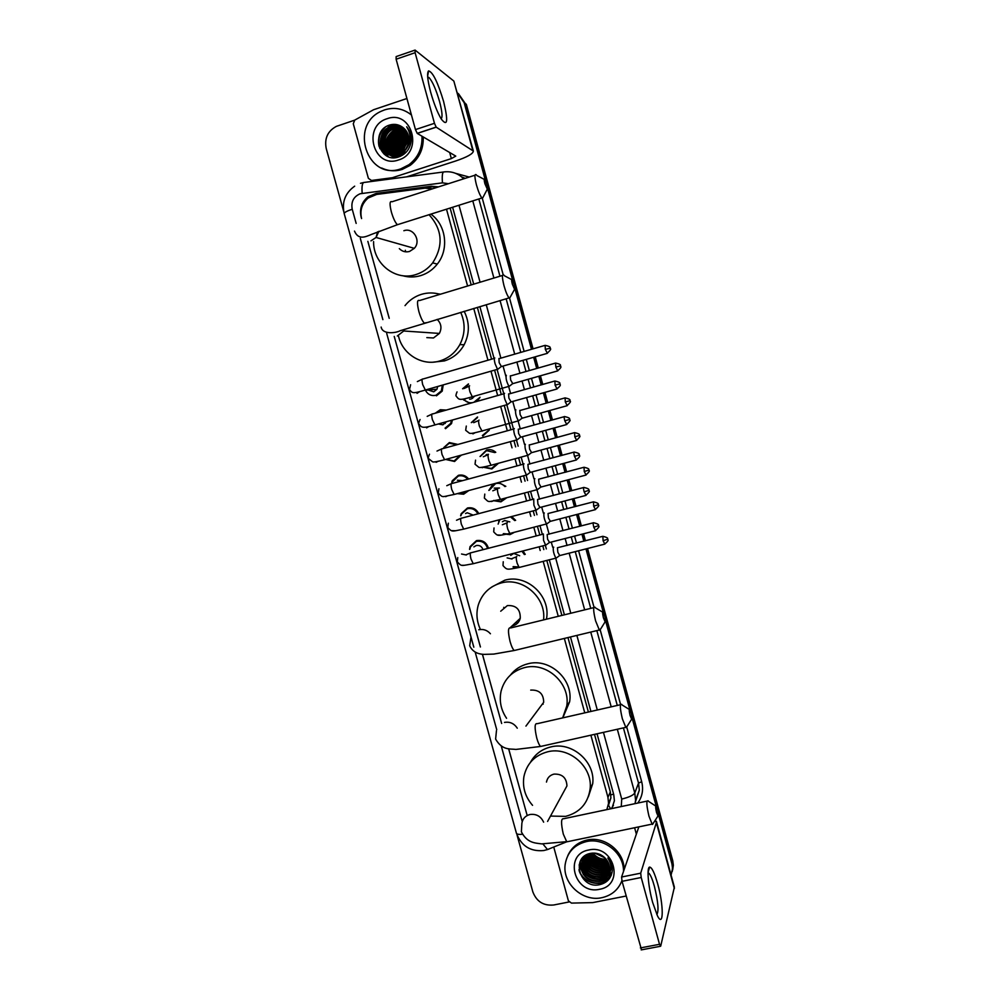 <?xml version="1.0" encoding="UTF-8"?>
<svg xmlns="http://www.w3.org/2000/svg" width="1000" height="1000" viewBox="0 0 1000 1000"><rect width="100%" height="100%" fill="white"/><g stroke="black" fill="none" stroke-linecap="round" stroke-linejoin="round"><path stroke-width="1.5" d="M479.875 397.612L476.9 401.413M489.137 430.25L482.8 436.037M480.037 456.5L486.637 449.963C490.05 449.137 493.1 449.925 495.775 452.312M498.05 463.638L491.875 468.975L483.537 467.287M498.5 482.55L505.825 486.337M506.2 498.137L500.925 501.838L493.375 500.662M511.675 516.525L515.638 520.35M513.625 532.737L509.95 534.637L503.212 533.888M522.95 550.962L525.25 554.338M435.312 413.188L440.275 409.738L446.312 410.075M452.425 420.012L451.488 423.638L445.525 428.7M443.862 447.525L449.363 442.562L457.912 444.45M461.062 455.2L454.588 461.488L445.95 459.5M451.775 482.225L452.275 480.725L458.413 475.312C462.512 474.425 465.913 475.65 468.625 479M468.862 490.513L463.638 494.212L457.25 493.638M460.625 515.825L461.175 513.7L467.463 508C472.512 507.088 476.275 508.95 478.762 513.625M473.775 526.487L471.525 527.075M443.237 384.888L442.175 391.163L436.438 395.85M469.55 549.388L470.075 546.575L476.475 540.612C482.525 539.763 486.5 542.312 488.425 548.288M432.5 188.812L425.062 188.15L376.688 194.425L368.212 197.987C361.925 203.438 359.712 210.3 361.575 218.575M610.612 808.812L608.513 805.3L610.9 797.9L610.312 791.938L594.513 734.362M588.387 712.025L567.962 637.562M561.888 615.425L546.862 560.662M543.812 549.587L542.8 545.862M539.812 535L537.487 526.525M534.45 515.425L533.2 510.875M530.212 500.012L528.1 492.325M525.05 481.188L523.575 475.812M520.588 464.938L518.7 458.025M515.638 446.875L513.938 440.675M510.938 429.775L504.263 405.45M501.275 394.525L494.588 370.15M491.575 359.188L477.362 307.375M471.2 284.913L450.112 208.05M606.838 809.613L608.55 803.35L607.95 797.325L590.887 735.175M584.763 712.85L564.338 638.438M558.263 616.312L543.237 561.587M540.2 550.513L539.175 546.8M536.2 535.938L533.875 527.475M530.825 516.375L529.587 511.825M526.6 500.975L524.487 493.275M521.438 482.15L519.963 476.788M516.975 465.913L515.087 459.012M512.025 447.863L510.325 441.662M507.325 430.775L500.662 406.463M497.663 395.55L490.975 371.188M487.962 360.225L473.75 308.45M467.587 286.012L446.5 209.188M389.2 318.3L367.85 241.363L389.237 318.3M480.387 646.975L394.225 336.438L480.425 646.975M482.438 654.225L501.65 723.487L482.4 654.225M508.663 748.763L526.95 814.675L508.625 748.763M470.15 403.325L463.837 399.938M463.8 399.9L463.2 399.1M462.6 388.738L468.45 383.925M471.3 422.6L477.55 416.975M488.837 490.412L493.113 484M498.7 521.75L499.175 519.812M518.962 567.35L513.013 566.938M467.6 508.6L467.925 507.887M487.1 450.462L487.562 449.75M438.55 186.875L431.3 186.262L376.163 193.425L367.95 196.825C361.6 202.213 359.338 209.05 361.188 217.35M371.6 195.912L377.562 193.962L432.537 186.838L438.088 187.025M457.475 92.9L464.15 102.662L485.35 180.3M343.663 211.287L326.225 148.537C324.3 138.463 327.675 131.075 336.375 126.363L354.637 120.162M569.012 901.975L553.763 904.987C543.55 905.962 536.575 901.587 532.837 891.862L517.137 835.362M658.4 814.325L671.95 863.938L672.55 868.475L671.087 875.113M487.663 188.787L512.65 280.35M514.963 288.788L531.475 349.3M533.65 357.275L536.7 368.462M538.825 376.25L541.188 384.875M543.35 392.825L546.175 403.175M548.3 410.938L550.875 420.363M553.038 428.288L555.625 437.8M557.75 445.55L560.538 455.763M562.688 463.675L565.062 472.337M567.175 480.075L570.175 491.075M572.325 498.975L574.462 506.8M576.575 514.525L579.788 526.3M581.938 534.2L583.85 541.175M585.962 548.9L603.3 612.425M605.55 620.675L629.825 709.613M632.062 717.812L656.188 806.175M587.55 548.5L672.763 860.75L672.25 871.488L672.95 866.862L672.35 862.337L586.75 548.7L672.35 862.337L671.95 863.938M464.15 102.662L465.25 103.488L532.275 349.075L465.25 103.488L458.488 93.7M534.45 357.038L537.5 368.237L534.45 357.038M539.625 376.025L541.975 384.65L539.625 376.025M544.15 392.6L546.975 402.95L544.15 392.6M549.1 410.712L551.663 420.138L549.1 410.712M553.825 428.062L556.425 437.575L553.825 428.062M558.538 445.325L561.325 455.55L558.538 445.325M563.488 463.462L565.85 472.125L563.488 463.462M567.962 479.862L570.962 490.863L567.962 479.862M573.125 498.762L575.262 506.587L573.125 498.762M577.375 514.325L580.588 526.1L577.375 514.325M582.737 534L584.637 540.962L582.737 534M611.838 808.55L614.388 800.763L613.8 794.875L597.038 733.8M590.913 711.45L570.475 636.962M564.4 614.812L549.375 560.025M546.337 548.938L545.312 545.225M542.337 534.35L540.013 525.875M536.962 514.763L535.712 510.213M532.737 499.35L530.625 491.65M527.562 480.513L526.087 475.138M523.112 464.263L521.213 457.35M518.15 446.188L516.45 439.975M513.462 429.075L506.788 404.738M503.787 393.812L497.1 369.425M494.087 358.45L479.875 306.625M473.713 284.163L452.612 207.262M613.425 805.325L611.312 808.662M465.25 103.488L466.325 104.312L533.062 348.837M535.237 356.812L538.288 368.013M540.413 375.8L542.775 384.425M544.938 392.375L547.762 402.725M549.888 410.5L552.463 419.925M554.625 427.85L557.212 437.362M559.338 445.112L562.125 455.337M564.275 463.25L566.65 471.912M568.763 479.65L571.763 490.662M573.913 498.562L576.05 506.375M578.162 514.113L581.375 525.887M583.538 533.787L585.438 540.763M672.763 860.75L673.35 865.263L672.663 869.862M430.688 92.287C427.5 80.087 426.8 72.95 428.562 70.9C432.725 71.862 437.75 82.1 443.638 101.6C448.35 121.3 447.537 127.075 441.188 118.925C437.388 112.413 433.888 103.537 430.688 92.287M441.112 118.787C442.713 117.387 442.2 111.675 439.588 101.638C436.05 89.5 432.525 81.475 429 77.537L427.688 77.013M393.888 178.525L392.125 177.75L371.463 180.475L368.387 178.337L353.275 123.737L354.762 120.087L373.587 109.725L406.925 98.5M406.688 176.838L455.588 161.025C467.2 157.088 473.125 153.763 473.363 151.062L436.213 127.175L417.262 133.425L455.775 156.113L451.35 158.6L392.612 177.638L394.462 178.45M473.363 151.062L453.85 81.075L415.087 50.075L415.112 52.7L396.125 59.225L396.138 56.588L414.75 50.188M417.262 133.425L415.462 129.6L434.462 123.312L415.112 52.7M434.462 123.312L436.213 127.175M415.462 129.6L396.125 59.225M395.175 156.9L395.1 156.025M395.087 155.625L395.05 153.975M395.15 151.925L395.438 149.625M395.887 147.475L400.175 138.262M401.575 136.488L404.263 133.787M404.513 133.562L406.825 131.825M421.987 136.2C422.45 148.112 418.1 157.625 408.938 164.725L400.925 168.8C367.45 181.287 348.537 124.987 381.613 111.088L384.675 109.862C394.487 106.875 403.425 108.6 411.463 115.025M423.225 136.925C423.675 148.8 419.338 158.275 410.213 165.35L402.225 169.412C395.138 171.6 388.288 171.137 381.65 168.012M411.3 139.925C411.375 134.863 409.825 130.475 406.662 126.775C411.637 134.925 411.287 142.613 405.625 149.838C410.637 141.9 409.988 134.662 403.675 128.112C399.663 124.688 395.138 123.612 390.1 124.9C369.688 130.3 379.237 163.975 398.5 157.012C406.15 154.225 410.412 148.525 411.3 139.925M387.113 118.713C412.075 109.275 424.012 152.762 398.488 159.975C373.663 169.15 361.763 126.15 387.113 118.713M402.762 127.35L391.825 126.363L389.625 127.263C373.488 134.7 383.137 161.425 399.075 155.2L402.4 153.537L405.625 149.838M402.7 127.3C399 125.337 395.238 124.95 391.413 126.125L389.212 127.025C373.05 134.475 382.713 161.225 398.663 154.987L402 153.325M403.275 127.762L393.475 127.3L391.287 128.2C380.712 133.025 380.163 149.688 389.538 154.838M403.125 127.638L393.062 127.062L390.875 127.963C374.775 135.375 384.4 162.025 400.288 155.812M403.925 128.325L395.112 128.225L392.938 129.125C382.775 133.775 381.775 149.537 390.412 155.137M410.213 132.875L409.162 131.675M403.75 128.162L394.7 128L392.525 128.887C379.062 135.025 383.025 157.513 397.137 157.35M404.613 128.963L396.737 129.15L394.562 130.037C384.663 137.725 383.575 146.175 391.312 155.375M404.438 128.8L396.337 128.925L394.162 129.812C384.175 137.625 383.15 146.125 391.087 155.325M405.262 129.662L396.188 130.95C386.637 138.125 385.312 146.337 392.225 155.562M405.1 129.488L395.775 130.725C386.138 138.025 384.875 146.3 392 155.525M405.875 130.425L397.788 131.85C388.6 138.525 387.062 146.475 393.162 155.675M405.725 130.225L397.388 131.625C388.1 138.425 386.625 146.438 392.925 155.65M406.45 131.237L399.387 132.75C390.562 138.95 388.812 146.6 394.137 155.725M406.312 131.025L398.988 132.525C390.075 138.837 388.375 146.575 393.888 155.712M406.987 132.125L400.962 133.637C392.537 139.375 390.588 146.738 395.125 155.7M406.863 131.888L400.575 133.412C392.038 139.275 390.15 146.7 394.875 155.712M407.488 133.075L402.537 134.512C394.513 139.825 392.388 146.85 396.163 155.588M407.362 132.825L402.137 134.3C394.012 139.713 391.938 146.825 395.9 155.625M407.938 134.1L404.087 135.387C396.488 140.287 394.2 146.95 397.225 155.4M407.825 133.837L403.7 135.175C395.988 140.162 393.738 146.925 396.95 155.463M408.325 135.238L405.637 136.263C398.475 140.75 396.037 147.025 398.325 155.1M408.237 134.938L405.25 136.05C397.975 140.638 395.575 147.012 398.05 155.188M408.65 136.475L407.163 137.125C400.475 141.213 397.925 147.062 399.487 154.675M399.588 155.013L400.112 156.438L399.875 154.9M408.575 136.15L406.788 136.912C399.975 141.1 397.45 147.062 399.2 154.8M399.3 155.113L399.85 156.537M408.888 137.875L408.688 137.975C402.512 141.662 399.85 147.037 400.725 154.088M400.8 154.475L401.062 155.525M408.837 137.513L408.312 137.762C402 141.55 399.363 147.05 400.412 154.262M400.487 154.625L400.763 155.638M409.012 139.5C403.612 143.363 401.375 148.512 402.275 154.95M408.988 139.062C403.762 142.562 401.337 147.375 401.725 153.512M401.775 153.938L401.962 155.113M408.938 141.475C405.662 144.4 403.875 147.925 403.6 152.075M403.562 152.662L403.6 154.162M408.975 140.938C405.288 144.012 403.363 147.85 403.188 152.425M403.188 152.963L403.263 154.388M405.387 150.15L408.537 143.787M408.612 143.488L405 150.625M404.862 151.438L404.7 153.338M408.787 113.012L411.388 114.75M408.688 136.65C402.1 140.938 399.087 146.925 399.663 154.613M399.7 154.963L399.812 155.675M398.625 155.825C397.2 146.888 400.412 140.1 408.237 135.438L408.038 135.338C400.487 139.787 397.225 146.325 398.275 154.963M397.088 155.1C395.625 146.1 398.837 139.262 406.712 134.575L406.525 134.475C398.913 138.963 395.65 145.55 396.737 154.238M397.038 155.638L397.55 157.262M393.913 127.312C385.9 132.088 382.575 139.062 383.938 148.238M384.263 149.562L385.025 151.688M385.188 152.062L388.05 156.463M386.225 131.6L392.287 126.388C384.212 131.188 380.875 138.212 382.287 147.45M382.612 148.763L386.375 155.625M384.738 130.463L390.637 125.45C379.688 133.038 377.463 142.537 383.975 153.925M383.275 128.925C379 134.125 377.6 139.975 379.075 146.475M408.725 136.85C402.287 141.1 399.325 147 399.837 154.537M397.388 156.263L397.7 157.225M394.113 127.425L387.7 132.738M384.412 139.412L384.312 149.05M384.625 150.162L385.312 151.988M385.475 152.325L388.237 156.537M382.675 138.825L382.663 148.275M382.975 149.375L386.613 155.762M380.925 138.225C379.65 144.162 380.8 149.5 384.35 154.238M385.387 127.15C379.05 133.275 377.25 140.475 379.975 148.75M484.875 183.65L487.312 189.188L487.038 184.838L485.025 179.762C484.038 178.663 483.988 179.963 484.875 183.65M483.35 196.688L482.45 198.388L481.95 197.987C480.15 195.775 478.325 191.438 476.463 184.975C474.475 176.938 474.425 173.55 476.312 174.788M399.325 248.625C402.238 251.55 405.65 252.488 409.588 251.425L414.3 248.337C421.475 240.9 413.363 227.188 403.875 230.725M405.575 251.812L405.325 250.263M429.075 214.7C442.438 229.675 443.638 245.738 432.663 262.887C428.212 268.55 422.638 272.438 415.975 274.538C395.712 281.438 373.125 263.788 373.587 241.588M430.875 214.125C446.175 224.812 449.288 249.35 437.287 264.088C432.887 269.675 427.375 273.512 420.788 275.587C414.738 277.4 408.713 277.438 402.688 275.712M512.325 284.188L514.575 289.312L514.288 284.688L512.45 280.025C511.438 278.925 511.4 280.325 512.325 284.188M510.538 296.588L509.575 298.312L509.075 297.913C507.438 295.887 505.763 291.875 504.05 285.887C501.962 277.425 501.912 273.812 503.875 275.038M426.825 337.612L433.488 337.975L439.363 333.425C442.013 328.175 441.275 323.488 437.15 319.375M460.712 312.337C465.5 323.263 465.213 334.012 459.862 344.6C455.25 352.8 448.575 358.25 439.837 360.95C422.413 366.438 402.55 354.4 398.488 336.05M405.012 305.625C409.387 300.15 414.862 296.4 421.438 294.337C427.638 292.5 433.85 292.5 440.062 294.325M464.175 311.312C469.725 322.488 469.712 333.638 464.137 344.762C459.575 352.875 452.975 358.25 444.338 360.925L433.5 362.125M438.663 293.938L440.525 294.188M603.425 617.863L605.125 621.825C605.775 621.725 605.65 619.825 604.75 616.112L603.4 612.575C602.362 611.6 602.375 613.362 603.425 617.863M600.8 628.75L599.338 630.013L595.575 620.8C593.212 610.825 593.062 606.325 595.138 607.3M512.025 625.95L512.962 625.775C516.788 624.675 519.212 622.2 520.25 618.312C520.5 609.412 516.213 605.163 507.388 605.575L500.712 611.213M519.475 620.525L518.375 620.05M517.663 623.1L515.913 622.337M504.038 608.4L503.738 607.337M480.05 628.663C476.637 620.887 476.05 612.987 478.3 604.975C482.038 593.612 489.65 586.287 501.138 582.975C522.575 576.737 546.438 597.413 543.562 619.9M491.9 586.925L504.85 580.188C527.013 573.663 551.263 596.325 546.425 619.212M630.087 715.525L631.65 719.2C632.312 719.038 632.163 717.013 631.225 713.125L629.987 709.85C628.975 708.95 629 710.837 630.087 715.525M627.238 726.125L625.812 727.35L622.362 718.812C619.913 708.4 619.712 703.6 621.788 704.425M543.188 704.15L542.438 703.975M506.575 718.3C500.9 709.875 499.075 700.85 501.075 691.213C504.375 678.925 512.188 671.062 524.513 667.625C546.487 661.525 570.688 683.462 566.737 706.075L562.663 717.887M510.412 675.088C514.9 669.35 520.737 665.588 527.925 663.787C549.637 657.75 573.538 679.425 569.637 701.75L563.175 716.975M538.362 709.438L543.688 702.3C543.55 693.763 539.237 689.7 530.712 690.1M656.562 812.537L658.012 815.95C658.675 815.725 658.512 813.575 657.525 809.5L656.4 806.475C655.4 805.65 655.45 807.675 656.562 812.537M653.512 822.925L652.138 824.1L648.975 816.188C646.438 805.312 646.188 800.2 648.238 800.85M563.575 792.1L566.95 785.913C566.525 777.688 562.188 773.763 553.925 774.125C549.775 775.238 547.3 777.887 546.475 782.062M532.55 805.325C525.188 796.825 522.312 787.225 523.925 776.55C526.8 763.538 534.738 755.288 547.75 751.775C569.2 746.188 592.987 767 590.1 788.988C587.925 803.487 579.75 812.613 565.588 816.375L550.487 816.075M530.438 762.337C534.925 754.287 541.725 749.15 550.862 746.925C572.062 741.375 595.562 761.925 592.712 783.65L588.337 796.825M437.675 386.488L436.987 389.225L433.762 391.825L428.15 389.988M442.375 385.138L441.35 390.9L435.975 395.288C431.287 396.225 427.762 394.538 425.412 390.213M494.812 357.987L494.738 357.987C494.087 358.338 494.2 360.25 495.087 363.762L497.525 369.3L498.263 368.925M498.913 358.5L499.175 362.675L501.413 366.538M446.375 421.712L442.9 424.837L438.325 423.975M435.975 413L440.15 410.375L445.062 410.425M445.238 423.438L444.462 422.337M504.575 393.35L504.438 393.338C503.812 393.775 503.938 395.737 504.825 399.237L507.188 404.625L507.912 404.25M508.6 393.875L508.9 398.137L511.087 401.9M451.525 420.275L450.65 423.425L445.062 428.175M452.812 457.463L451.163 457.925M460.075 455.475L454.137 460.988L446.35 459.387M443.625 448.013L449.225 443.225L456.925 444.725M514.312 428.638L514.113 428.612C513.5 429.125 513.65 431.138 514.538 434.637L516.825 439.875L517.562 439.5M518.275 429.162L518.6 433.512L520.737 437.175M457.388 480.225L462.463 480.662M467.663 490.838L463.2 493.725L457.863 493.475M452.175 482.075L458.3 476.012C462.025 475.188 465.163 476.262 467.713 479.25M524.025 463.837L523.763 463.8C523.175 464.4 523.337 466.45 524.225 469.95L526.438 475.05L527.175 474.675M573.862 452.163L527.925 464.375L528.275 468.812L530.363 472.362M465.575 513.525L467.225 512.762L473.15 515.112M461 515.65L461.438 514.075L467.35 508.713C472.013 507.85 475.538 509.562 477.9 513.85M533.713 498.95L533.888 505.175L536.038 510.138L536.763 509.775M583.525 487.55L537.562 499.487L537.925 504.025L539.963 507.488M473.875 546.888L476.275 545.5C479.613 545.013 481.85 546.413 482.987 549.688M469.9 549.2L470.363 546.962L476.375 541.35C482.025 540.55 485.75 542.925 487.575 548.5M543.375 533.975L543.525 540.325L545.612 545.15L546.337 544.788M593.162 522.85L547.163 534.538L547.562 539.163L549.55 542.513M474.438 396.413L471.188 399.025L469.588 399.225M506.35 375.3L506.25 375.288C505.65 378.225 506.55 381.912 508.975 386.35L509.65 385.988M472.65 402.625C469.412 403.175 466.625 402.262 464.288 399.875M464.175 399.762L463.587 399.025M463.05 388.7L468.338 384.55M510.325 375.8L510.625 379.925L512.762 383.663M472.638 398.363L471.688 396.925M480.012 397.275L473.875 402.275M515.862 409.837L515.712 409.812C515.138 412.837 516.038 416.512 518.4 420.85L519.087 420.5M471.75 422.512L477.45 417.625M519.788 410.35L520.112 414.562L522.2 418.2M489.288 429.862L482.375 435.513M486.163 454.613L488.375 454.363M525.375 444.3L525.15 444.263C524.612 447.362 525.5 451.037 527.812 455.288L528.5 454.938M497.038 463.925L491.45 468.475L483.975 467.137M480.475 456.362L486.538 450.637L494.825 452.575M529.237 444.825L529.575 449.113L531.613 452.65M494.212 488.137L499.513 488.025M534.85 478.675L534.575 478.638C534.062 481.812 534.938 485.475 537.2 489.637L537.888 489.3M505.037 498.45L500.513 501.362L493.775 500.475M489.25 490.238L495.6 483.562C499.237 482.75 502.337 483.762 504.913 486.575M583.638 467.362L538.65 479.212L539.025 483.587L541.013 487.038M502.4 521.75L504.65 520.513L509.8 521.875M544.3 512.975L543.975 512.925C543.5 516.175 544.362 519.837 546.562 523.925L547.25 523.587M511.925 533.175L509.55 534.188L503.512 533.625M498.125 524.1L499.875 519.625M593.062 501.938L548.05 513.525L548.438 517.987L550.388 521.337M510.438 516.85L514.75 520.575M510.75 555.425L513.713 553.4L519.675 555.763M553.737 547.2L553.35 547.15C552.913 550.462 553.763 554.125 555.913 558.125L556.6 557.788M518.562 566.938L513.225 566.638M602.475 536.413L557.425 547.75L557.85 552.312L559.738 555.575M521.938 551.213L524.388 554.55M652.663 902.5C648.162 886.45 646.587 867.175 649.638 867.1C651.875 867.3 654.562 872.913 657.7 883.925C663.725 905.037 663.787 928.55 657.5 915.9L652.663 902.5M656.838 914.55C658.962 911.075 658.15 901.65 654.388 886.287C652.513 879.587 650.738 875.288 649.062 873.388L648.05 872.825M626.1 896.038L592.725 902.613L571.45 903.1L568.4 900.825L553.925 847.675M655.375 820.05L656.363 822.638L640.7 873.188L641.213 877.5L622.062 881.325L621.587 877.013L638.862 826.862M656.425 821.413L674.375 887.15L660.7 946.137L659.525 944.312L641.213 877.5M641.538 949.837L622.062 881.325M621.912 880.738C618.288 889.825 611.6 895.475 601.85 897.688C582.737 902.138 562.163 883.35 565.188 864.338C567.275 852.288 574.338 844.712 586.388 841.587C604.113 837.325 624.038 853.288 623.513 871.45M567.875 855.525C571.625 847.325 578.025 842.163 587.062 840.05C604.738 835.788 624.6 851.7 624.075 869.812M612.3 870.662C612.438 866 610.95 861.787 607.825 858.05C612.562 865.588 611.962 872.113 606.013 877.625L609.513 869.575C609.738 864.825 608.013 860.75 604.362 857.35C600.413 853.875 595.913 852.537 590.862 853.3C570.4 856.575 579.587 888.975 599.1 884.788C606.85 883.112 611.25 878.413 612.3 870.662M588.713 850.013C613.888 843.825 625.25 885.212 599.538 889.287C574.487 895.263 563.15 854.312 588.713 850.013M582.487 859.212L581.912 861.912C582.562 873.375 588.55 879.013 599.862 878.825C604.025 878 607.112 875.738 609.113 872.013M582.362 859.45L581.7 862.412C582.35 873.888 588.337 879.525 599.663 879.338C603.95 878.487 607.062 876.137 609.038 872.275M583.05 858.288L582.762 859.938C583.413 871.363 589.375 876.975 600.65 876.775L609.35 870.925M582.913 858.525L582.55 860.425C583.2 871.862 589.175 877.487 600.45 877.288C604.288 876.55 607.238 874.525 609.3 871.2M583.688 857.412L583.612 857.975C584.263 869.362 590.2 874.95 601.438 874.737L609.487 869.812M583.525 857.625L583.4 858.462C584.05 869.862 590 875.45 601.237 875.25L609.462 870.088M584.412 856.575C585.375 867.638 591.312 873.012 602.212 872.725L609.55 868.662M584.225 856.787C585.025 868 590.962 873.475 602.013 873.225L609.55 868.95M585.2 855.788C586.8 866.188 592.725 871.162 602.975 870.725L609.513 867.487M585 855.987C586.438 866.55 592.375 871.625 602.788 871.225L609.525 867.812M586.087 855.05C588.225 864.725 594.113 869.287 603.737 868.75L609.362 866.263L603.237 867.412M585.862 855.225C587.875 865.088 593.763 869.762 603.55 869.237L609.412 866.575M587.1 854.5C589.775 863.325 595.575 867.412 604.5 866.775L609.087 865M586.838 854.625C589.388 863.675 595.212 867.887 604.312 867.262L609.175 865.325M588.25 854.013C591.375 861.925 597.038 865.525 605.25 864.825L608.688 863.688M587.95 854.125C590.962 862.275 596.675 866 605.062 865.312L608.8 864.025M589.575 853.587C593.038 860.525 598.513 863.625 606 862.887L608.112 862.312M589.225 853.688C592.612 860.875 598.138 864.1 605.812 863.363L608.275 862.663M591.112 853.25C594.812 859.137 600.025 861.712 606.737 860.962L607.312 860.837M590.7 853.325C594.35 859.488 599.637 862.188 606.55 861.438L607.175 861.312M584.938 855.763L581.05 863.9C581.7 875.413 587.712 881.075 599.075 880.888C603.7 879.938 606.938 877.325 608.787 873.062M586.2 854.963L580.825 864.4C581.487 875.925 587.5 881.6 598.875 881.4L606.013 877.625M583.438 856.975L582.575 858.962M583.575 856.85L582.45 859.2M583.35 857.25L583.125 858.025M583.225 857.475L582.975 858.25M583.713 856.725L583.575 857.362M592.987 853.075C596.35 857.362 600.737 859.412 606.163 859.225M592.475 853.1C596 857.85 600.675 860.037 606.487 859.65M595.525 853.188L604.312 857.3M594.788 853.112L604.888 857.837M599.5 854.237L600.9 854.9M590.337 853.4L592.487 856.038M605.112 861.625L607.688 861.475M588.688 853.863L591.6 857.837M604.487 863.538L608.462 863.112M587.238 854.438L590.712 859.65M603.875 865.475L609.012 864.7M586.175 855.738L589.825 861.475M585.337 857.613L588.938 863.325M602.6 869.375L608.713 868.175M611 867.013L611.95 866.375M579.9 862.175L580.737 866.325M581.05 867.188L584.388 872.763M599.3 879.4L605.125 878.112M605.862 877.788L612.075 872.35M579.113 864.938L583.462 874.688M598.625 881.45C604.338 881.087 608.725 878.487 611.788 873.637M579.138 870.725C583.488 884.85 604.963 888.112 611.188 875.413M590.562 853.35L591.2 854.225M595.65 858.35L601.462 860.9M588.875 853.787L590.35 856.038M594.612 860.075L601 862.875M606.525 863.213L608.387 862.913M587.413 854.362L589.5 857.85M593.6 861.825L600.5 864.862M605.875 865.138L608.95 864.5M586.1 855.037L588.638 859.688M592.6 863.6L599.987 866.85M605.225 867.062L609.325 866.05M585.25 856.9L587.762 861.55M591.6 865.387L599.462 868.85M604.55 869.013L609.212 867.75M611 866.825L611.925 866.213M580 861.912L580.737 865.738M580.988 866.488L583.337 871.025M586.65 874.625L596.575 879.025M601.15 878.988L605.612 877.688M606.525 877.237L612.1 872.188M578.975 869.613C582.712 884.362 604.963 888.175 611.3 875.113M613.6 794.163L610.862 794.85M610.312 791.938L607.95 797.325M448.475 183.7L442.45 182.85L360.163 193.75C353.55 196.675 350.9 201.838 352.225 209.237L356.163 223.412M354.675 186.163C345.2 192.975 341.7 202.113 344.188 213.562C344.263 212.45 346.938 211.012 352.225 209.237M549.113 848.988L547.188 849.663M344.188 213.562L516.438 833.238C521.325 846.012 530.438 851.775 543.775 850.537L547.5 849.55L542.925 843.975M455.6 173.337L469.2 177.062M482.287 198.287L503.125 274.575M509.613 298.337L524.125 351.425M526.3 359.387L529.35 370.562M531.475 378.338L533.837 386.95M536 394.888L538.825 405.225M540.938 412.987L543.513 422.4M545.675 430.312L548.275 439.812M550.388 447.55L553.175 457.75M555.337 465.65L557.7 474.3M559.812 482.038L562.812 493.025M564.963 500.913L567.1 508.725M569.212 516.45L572.425 528.2M574.575 536.087L576.487 543.05M578.587 550.775L593.987 607.137M600.337 630.375L620.588 704.475M626.888 727.562L641.675 781.688C643.637 789.55 642.337 796.688 637.762 803.062M442.45 182.85C441.875 175.362 442.45 171.713 444.175 171.9C451.737 171.088 458.237 173.4 463.7 178.825M465.213 178.337L461.675 176.95M362.163 193.3C361.6 185.9 362.375 182.262 364.475 182.4L443.35 172.013M360.487 183.3L363.413 182.575M617.325 729.25L634.763 793L638.525 783.138L623.425 727.887M621.263 806.55L621.725 799.062C628.9 797.325 633.237 795.312 634.763 793L635.575 800.225L639.312 790.2L638.525 783.138L641.675 781.688M635.438 801.637L639.312 790.2L635.462 801.712M472.788 200.888L493.9 278.05M500.062 300.6L514.712 354.137M516.888 362.088L519.938 373.25M522.062 381.012L524.412 389.613M526.587 397.537L529.4 407.863M531.525 415.6L534.1 425M536.263 432.9L538.85 442.388M540.962 450.112L543.75 460.3M545.913 468.188L548.275 476.825M550.388 484.538L553.387 495.513M555.538 503.387L557.675 511.188M559.788 518.9L562.987 530.638M565.15 538.513L567.05 545.462M569.163 553.175L584.663 609.862M590.75 632.087L611.2 706.838M617.288 705.45L596.838 630.612M590.75 608.375L575.237 551.625M573.138 543.913L571.225 536.95M569.075 529.062L565.862 517.312M563.75 509.6L561.625 501.788M559.462 493.9L556.462 482.925M554.35 475.2L551.987 466.55M549.825 458.663L547.038 448.462M544.925 440.725L542.337 431.225M540.175 423.325L537.6 413.913M535.475 406.163L532.65 395.825M530.487 387.9L528.138 379.288M526.013 371.512L522.962 360.35M520.788 352.388L506.138 298.788M499.963 276.225L478.85 198.975M360.325 238.425L382.875 319.637M386.7 333.425L473.825 647.2M475.213 652.2L496.725 729.663M501.3 746.162L522.238 821.575M621.725 799.062L603.45 732.362M597.312 710L576.875 635.425M570.8 613.25L555.763 558.4M552.725 547.3L551.287 542.075M549.138 534.212L546.4 524.212M543.35 513.088L541.688 507.025M539.538 499.175L537.013 489.95M533.95 478.8L532.062 471.912M529.913 464.038L527.6 455.613M524.538 444.438L522.413 436.712M520.262 428.825L517.888 420.163M515.35 410.925L512.75 401.425M510.588 393.525L508.4 385.588M505.863 376.312L503.062 366.062M500.887 358.137L486.25 304.725M480.075 282.238L458.988 205.25M516.438 833.238C516.862 834.275 518.837 834.613 522.337 834.262M377.562 193.962L376.163 193.425M432.537 186.838L431.3 186.262M472.775 150.363L453.85 81.075M451.35 158.6L449.663 152.438M371.463 180.475L373.312 181.238M474.975 175.212L392 201.775C389.663 200.712 389.45 204.137 391.388 212.062C393.263 218.425 395.275 222.65 397.4 224.713L399.162 224.15M370.938 240.863L376.062 237.463L378.9 231.275M502.5 275.45L419.5 300.55C417.075 299.488 416.863 303.125 418.862 311.488C420.588 317.387 422.438 321.275 424.387 323.175L426.188 322.638M397.312 335.988L403.713 330.988L404.538 329.338M593.812 607.625L510.6 627.962C507.987 627.15 507.812 631.663 510.075 641.513C511.388 646.087 512.762 649.087 514.188 650.512L515.938 650.088M490.425 633.763C487.225 630.175 483.338 628.837 478.775 629.738M620.513 704.712L537.2 723.7C534.587 723.012 534.438 727.825 536.775 738.125C537.987 742.375 539.25 745.15 540.55 746.462L542.225 746.075M517.263 728.188C514.138 723.45 509.875 721.525 504.475 722.412M543.625 822.163C540.85 816.275 536.312 813.713 530.013 814.5C525.487 815.688 522.775 818.562 521.888 823.125L521.375 831.838C527.362 843.4 535.45 842.938 541.638 843.888L568.362 841.513M647.025 801.112L563.6 818.75C561 818.238 560.9 823.35 563.3 834.1L566.763 841.838L652.138 824.1M545.325 349.363L550.25 348.225C549.125 348.275 552.875 346.987 545.15 345.35L545.325 349.363L547.4 353.312M494.4 358.363L423.05 379C421.825 378.612 421.712 380.487 422.7 384.625L425.337 390.037L426.188 389.787M419.738 391.587L417.025 393.363M555.075 385.112L559.95 383.875C558.837 383.938 562.587 382.675 554.888 381L555.075 385.112L557.087 388.95M504.125 393.713L432.75 413.913C431.525 413.525 431.4 415.45 432.4 419.663L434.95 424.925L435.812 424.688M428.95 426.5L426.587 427.875M564.788 420.775L569.637 419.45C568.525 419.513 572.275 418.263 564.6 416.562C563.95 416.225 564.012 417.625 564.788 420.775L566.763 424.513M513.825 428.975L442.425 448.738C441.188 448.363 441.075 450.325 442.075 454.625L444.562 459.738L445.412 459.5M438.062 461.325L436.125 462.3M574.487 456.35L579.3 454.925C578.188 455.012 581.938 453.775 574.275 452.05C573.625 451.712 573.7 453.15 574.487 456.35L576.413 459.988M523.513 464.15L452.088 483.475C450.825 483.113 450.712 485.125 451.737 489.5L454.137 494.475L454.988 494.237M447.013 496.075L445.65 496.65M584.15 491.85L588.938 490.325C587.825 490.4 591.587 489.212 583.938 487.438C583.288 487.113 583.362 488.587 584.15 491.85L586.038 495.375M533.162 499.237L461.712 518.138C460.45 517.788 460.337 519.837 461.375 524.288L463.7 529.125L464.55 528.9M455.725 530.737L451.587 530.662M593.8 527.263L598.562 525.638C597.45 525.712 601.213 524.55 593.575 522.737C592.925 522.425 593 523.938 593.8 527.263L595.638 530.688M461.55 554.012L466.362 555.013M542.8 534.237L471.312 552.7C470.05 552.375 469.938 554.475 470.988 559L473.237 563.713L474.087 563.488M463.475 565.288L462.65 565.25M555.8 367.05L560.575 365.887C559.475 365.925 563.138 364.663 555.6 363.062L555.8 367.05L557.775 370.863M469.588 385.763C468.875 386.225 468.988 388.237 469.938 391.825L472.275 396.763L473 396.562M466.062 398.45L463.562 399.963M565.3 401.95L570.05 400.7C568.962 400.763 572.612 399.513 565.1 397.887L565.3 401.95L567.238 405.675M479.038 420.075C478.35 420.625 478.475 422.675 479.412 426.262L482.1 431.213M475.037 432.75L472.925 433.888M574.788 436.788L579.5 435.438C578.413 435.5 582.075 434.275 574.575 432.612L574.788 436.788L576.675 440.4M488.462 454.312C487.8 454.938 487.938 457.038 488.875 460.613L491.075 465.275L491.8 465.075M483.9 466.975L482.25 467.738M584.25 471.525L588.938 470.1C587.85 470.163 591.5 468.95 584.025 467.262L584.25 471.525L586.087 475.037M497.95 488.45L497.863 488.462C497.225 489.175 497.375 491.312 498.325 494.888L500.438 499.412L501.163 499.225M492.6 501.112L491.562 501.512M593.688 506.188L598.35 504.663C597.263 504.75 600.913 503.55 593.45 501.838L593.688 506.188L595.487 509.613M507.388 522.513L507.25 522.537C506.637 523.337 506.8 525.513 507.738 529.075L509.8 533.475L510.513 533.288M501.012 535.15L497.375 534.963M603.1 540.775L607.725 539.163C606.65 539.25 610.312 538.075 602.85 536.312L603.1 540.775L604.862 544.1M507.113 557.9L512.013 559M516.812 556.487L516.613 556.538C516.025 557.413 516.188 559.637 517.137 563.2L519.125 567.475L519.837 567.288M674.375 888.55L656.363 822.638M640.362 947.925L659.525 944.312M636.362 834.125L634.612 827.75M621.587 877.013L640.7 873.188M610.9 797.9L608.55 803.35M369.188 197.288L367.95 196.825M672.55 868.475L673.35 865.263M635.062 803.637L635.575 800.225M547.5 849.55L566.475 841.9M427.625 76.188L428.562 70.9M429 77.537L427.775 77.95M417.175 133.375L436.138 127.112M408.938 164.725L410.213 165.35M487.312 189.188L482.45 198.388M354.5 231.1C358.338 240.15 365.138 237.075 371.475 234.412L397.4 224.713L481.95 197.987M432.663 262.887L437.287 264.088M414.3 248.337L376.062 237.463L377.6 231.8M484.325 179.4L476.912 175.538M514.575 289.312L509.575 298.312M381.15 327.062C382.525 334.75 395.812 333.137 400.225 330.712L509.075 297.913M459.862 344.6L464.137 344.762M439.363 333.425L403.713 330.988L403.95 329.525M511.75 279.65L504.45 275.775M470.938 637.537L469.688 645.763C473.512 654.112 481.85 654.25 484.212 654.375L493.75 654.087L514.188 650.512L599.338 630.013M605.125 621.825L599.775 630.4M520.25 618.312L510.175 627.675M602.775 612.2L595.625 607.962M496.463 730.688L495.613 739.1C502.325 750.55 509.812 748.65 515.962 749.425L540.55 746.462L625.812 727.35M631.65 719.2L626.225 727.712M566.737 706.075L569.637 701.75M543.688 702.3L525.938 726.1M629.4 709.488L622.238 705.05M658.012 815.95L652.525 824.45M590.1 788.988L592.712 783.65M566.95 785.913L547.575 821.438M655.85 806.112L648.662 801.45M417.35 381.587L422.188 379.263M497.525 369.3L425.337 390.037C412.013 394.025 412.488 393.1 409.487 389.562L410.625 384.738M550.25 348.225C548.9 349.062 553.763 347.312 546.987 353.438L500.925 366.675M436.987 389.225L425.85 390.175M425.688 390.188L424.363 390.3M441.35 390.9L442.362 390.812M501.012 366.75L497.65 369.4M544.738 345.462L499.162 358.638M427.2 416.362L431.887 414.175M507.188 404.625L434.95 424.925C422.013 428.825 421.463 427.362 419.1 424.188C418.413 424 418.738 422.45 420.062 419.5M559.95 383.875C559 384.65 562.962 384.05 556.675 389.075L510.6 402.038M446.238 422.013L443.663 422.475M450.65 423.425L451.662 423.237M510.688 402.1L507.312 404.725M554.475 381.112L508.875 394.012M437 451.062L441.562 448.988M516.825 439.875L444.562 459.738C437.025 461.712 433.013 462.375 432.5 461.75L428.675 458.713C428.05 458.575 428.312 457.062 429.487 454.175M569.637 419.45C568.3 420.288 573.175 418.575 566.35 424.625L520.25 437.312M459.9 455.913L460.913 455.625M520.325 437.375L516.95 439.975M564.188 416.688L518.575 429.288M446.775 485.7L451.225 483.725M526.438 475.05L454.137 494.475C440.838 497 443.475 498.025 438.237 493.175L438.925 488.738M579.3 454.925C578.1 455.425 582.612 454.925 576 460.087L529.875 472.5M529.95 472.562L526.562 475.138M456.512 520.25L460.85 518.375M536.038 510.138L463.7 529.125C451.362 531.475 452.438 532.325 447.775 527.55L448.35 523.2M588.938 490.325C587.6 491.225 592.5 489.475 585.625 495.487L539.475 507.612M539.562 507.675L536.15 510.225M466.213 554.712L470.462 552.938M545.612 545.15L473.237 563.713C460.575 565.925 461.875 566.625 457.287 561.85L457.762 557.575M598.562 525.638C597.225 526.538 602.112 524.837 595.225 530.788L549.062 542.638M549.138 542.712L545.725 545.237M464.087 388.5L469.237 386.138M508.975 386.35L472.275 396.763C458.475 400.85 459.162 399.637 456.287 396.275C455.675 395.95 455.938 394.487 457.05 391.887M560.575 365.887C559.637 366.613 563.513 366.012 557.388 370.975L512.3 383.787M512.388 383.862L509.087 386.438M555.212 363.175L510.575 375.925M473.7 422.675L478.713 420.45M518.4 420.85L481.675 431.05C471.925 433.6 471.5 433.512 469.487 433.288L465.675 430.288L466.3 426.062M570.05 400.7C568.725 401.538 573.513 399.787 566.85 405.775L521.737 418.325M521.825 418.387L518.513 420.938M564.712 397.987L520.062 410.475M483.288 456.775L488.175 454.663M527.812 455.288L491.075 465.275C483.288 467.262 479.175 467.912 478.725 467.225L475.037 464.225L475.55 460.125M579.5 435.438C578.188 436.287 582.962 434.55 576.287 440.5L531.163 452.775M531.237 452.85L527.925 455.375M574.188 432.725L529.525 444.938M492.825 490.8L497.612 488.812M537.2 489.637L500.438 499.412C486.512 502.038 489.562 502.8 484.375 498.088L484.787 494.087M588.938 470.1C587.625 470.95 592.4 469.237 585.7 475.138L540.55 487.163M540.638 487.225L537.312 489.725M502.337 524.763L507.025 522.863M546.562 523.925L509.8 533.475C497.125 535.913 498.175 536.525 493.7 531.862L494.025 527.962M598.35 504.663C597.038 505.55 601.812 503.812 595.1 509.712L549.938 521.462M550.013 521.525L546.675 524.012M511.812 558.638L516.413 556.838M555.913 558.125L519.125 567.475C506.7 569.8 507.163 570.163 503 565.575L503.25 561.737M607.725 539.163C606.55 539.675 610.988 539.15 604.475 544.2L559.288 555.688M559.362 555.75L556.025 558.212M648.062 872.312L649.638 867.1M649.062 873.388L648.037 873.6M641.2 949.9L660.35 946.3"/></g></svg>
